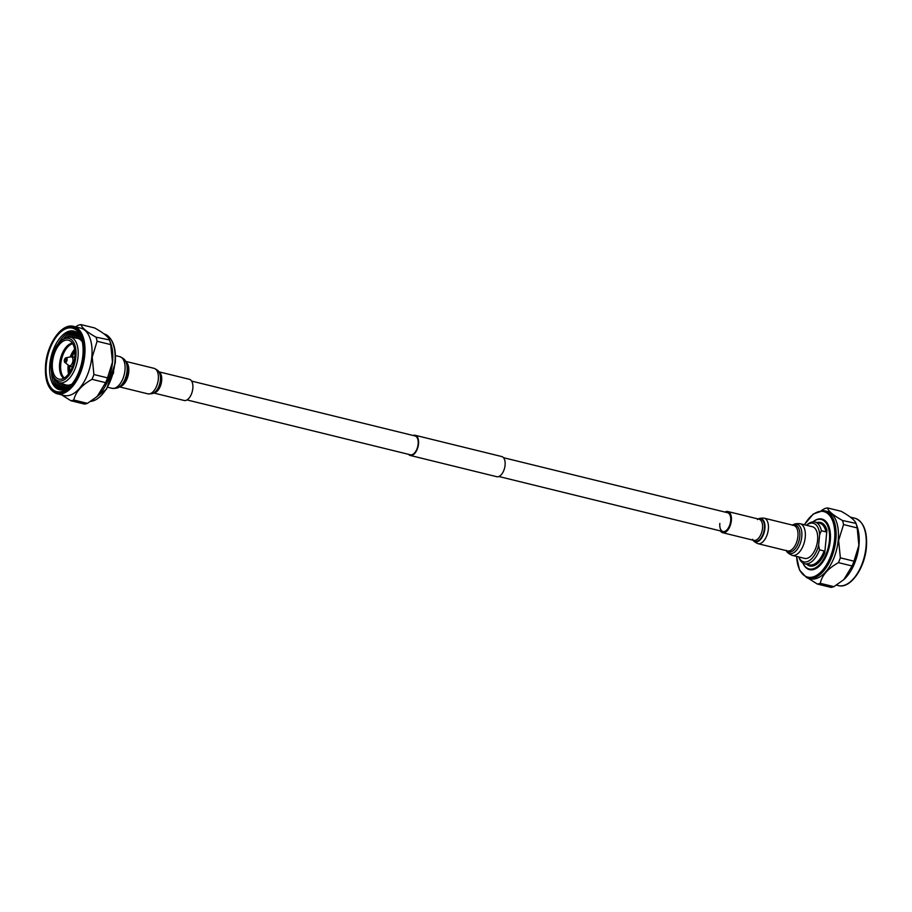 <?xml version="1.0" encoding="UTF-8"?>
<svg xmlns="http://www.w3.org/2000/svg" width="912" height="912" viewBox="0 0 912 912"><rect width="100%" height="100%" fill="white"/><g stroke="black" fill="none" stroke-linecap="round" stroke-linejoin="round"><path stroke-width="1.37" d="M191.611 381.091L415.04 435.959A9.69 5.13 103.8 0 1 418.141 444.053A9.69 5.13 103.8 0 1 410.411 454.792L186.994 399.923M413.125 435.491A10.385 5.495 103.8 0 1 415.199 435.286L501.748 456.547A10.385 5.495 103.8 0 1 505.077 465.211A10.385 5.495 103.8 0 1 496.801 476.714L410.252 455.453A10.385 5.495 103.8 0 1 408.508 454.313M415.199 435.286A10.385 5.495 103.8 0 1 418.528 443.95A10.385 5.495 103.8 0 1 410.252 455.453M503.492 457.687L727.571 512.715A9.69 5.13 103.8 0 1 730.672 520.798A9.69 5.13 103.8 0 1 722.954 531.536A9.69 5.13 103.8 0 1 719.842 523.442M725.006 512.077A10.91 5.768 103.8 0 1 727.867 511.529A10.91 5.768 103.8 0 1 731.356 520.638A10.91 5.768 103.8 0 1 722.657 532.711A10.91 5.768 103.8 0 1 720.389 530.909M804.601 558.395A16.302 8.618 -76.2 0 0 817.585 540.337A16.302 8.618 -76.2 0 0 812.375 526.726L800.018 523.693A16.302 8.618 103.8 0 1 805.239 537.305A16.302 8.618 103.8 0 1 792.243 555.362L804.601 558.395M806.527 525.289A19.882 10.511 103.8 0 1 819.66 534.546L818.623 545.365A19.882 10.511 103.8 0 1 808.91 560.891A19.882 10.511 103.8 0 1 798.752 556.958L798.923 557.506A21.478 11.354 103.8 0 0 804.68 563.741L809.286 564.87A21.478 11.354 103.8 0 0 824.14 550.973L819.535 549.833A21.478 11.354 103.8 0 1 804.68 563.741M819.535 549.833L818.623 545.365M819.66 534.546L821.381 530.716L825.987 531.856A21.478 11.354 103.8 0 0 819.523 523.157L814.918 522.029A21.478 11.354 103.8 0 1 821.381 530.716M806.493 525.289L806.926 524.89A21.478 11.354 103.8 0 1 814.918 522.029M817.004 522.542A22.424 11.856 103.8 0 1 826.933 530.191L825.987 531.856M824.14 550.973L824.744 553.014A22.424 11.856 103.8 0 1 806.755 564.254M826.933 530.191L824.744 553.014M812.945 521.869A25.468 13.475 103.8 0 1 812.991 521.835A25.468 13.475 103.8 0 1 829.407 540.725A25.468 13.475 103.8 0 1 817.927 566.124A25.468 13.475 103.8 0 1 802.879 563.023A25.468 13.475 103.8 0 1 802.856 562.966M813.23 521.653A26.049 13.771 103.8 0 1 813.481 521.459A26.049 13.771 103.8 0 1 830.273 540.782A26.049 13.771 103.8 0 1 818.531 566.762A26.049 13.771 103.8 0 1 803.141 563.582A26.049 13.771 103.8 0 1 803.005 563.297M804.441 524.776A33.733 17.841 103.8 0 1 825.748 512.305A33.733 17.841 103.8 0 1 834.56 539.733A33.733 17.841 103.8 0 1 814.804 576.293A33.733 17.841 103.8 0 1 796.655 556.445M804.304 524.753L813.31 513.992L823.297 510.606A34.679 18.343 103.8 0 1 824.767 510.845A34.679 18.343 103.8 0 1 835.871 539.79A34.679 18.343 103.8 0 1 808.226 578.208A34.679 18.343 103.8 0 1 806.812 577.741L799.528 570.114L796.529 556.411M824.767 510.845L827.104 511.427A34.679 18.343 103.8 0 1 838.196 540.371A34.679 18.343 103.8 0 1 810.563 578.778L808.226 578.208M808.043 578.162L817.312 584.033L830.946 587.385A38.965 20.611 103.8 0 0 833.899 586.667L820.264 583.315A38.965 20.611 103.8 0 1 817.312 584.033M820.264 583.315C821.929 575.369 827.993 568.472 838.459 562.636L852.093 565.976L843.828 579.622L833.899 586.667M844.01 579.451A34.679 18.343 103.8 0 0 844.216 579.268A34.679 18.343 103.8 0 0 858.956 545.467A34.679 18.343 103.8 0 0 857.143 526.589L856.003 523.397L842.517 520.501C833.158 515.257 828.164 511.062 827.526 507.927L841.149 511.279C850.44 516.511 855.433 520.706 856.14 523.853A38.965 20.611 103.8 0 1 857.189 527.923L858.865 545.365L853.985 561.188L840.351 557.836A38.965 20.611 103.8 0 1 838.459 562.636M840.351 557.836L838.618 540.383L843.554 524.571L857.189 527.923M842.517 520.501A38.965 20.611 103.8 0 1 843.554 524.571M821.313 510.606L824.573 508.645A38.965 20.611 103.8 0 1 827.526 507.927M853.985 561.188A38.965 20.611 103.8 0 1 852.093 565.976M850.372 517.138L854.909 518.255A34.679 18.343 103.8 0 1 855.479 518.404A34.679 18.343 103.8 0 1 866.001 547.2A34.679 18.343 103.8 0 1 838.937 585.732A34.679 18.343 103.8 0 1 838.367 585.607L836.441 585.139M153.638 392.981L184.133 400.471A10.91 5.768 -76.2 0 0 192.831 388.387A10.91 5.768 -76.2 0 0 189.343 379.289L158.836 371.8M113.191 373.886A19.882 10.511 -76.2 0 0 113.647 372.244L113.669 372.096M105.188 334.259C112.985 338.443 116.337 348.008 115.243 362.965L106.59 389.082L90.687 401.394A34.679 18.343 -76.2 0 0 114.878 362.737A34.679 18.343 -76.2 0 0 105.188 334.259A34.679 18.343 -76.2 0 0 103.957 333.838M97.333 396.389A34.679 18.343 -76.2 0 0 97.55 396.196A34.679 18.343 -76.2 0 0 112.541 362.167A34.679 18.343 -76.2 0 0 110.626 342.958L109.486 339.937L96.045 337.189C86.765 331.957 81.772 327.761 81.054 324.615A38.965 20.611 -76.2 0 0 78.101 325.333L75.559 326.861M81.054 324.615L94.688 327.967C104.036 333.211 109.03 337.406 109.679 340.541A38.965 20.611 -76.2 0 1 110.728 344.611L112.461 362.064L107.525 377.876L93.89 374.524L92.215 357.082L97.094 341.259A38.965 20.611 -76.2 0 0 96.045 337.189M61.628 394.862L70.851 400.721A38.965 20.611 -76.2 0 0 73.792 400.003C75.536 392.069 81.601 385.183 91.987 379.312L105.621 382.664A38.965 20.611 -76.2 0 0 107.525 377.876M105.621 382.664L97.117 396.583L87.427 403.355L73.792 400.003M70.851 400.721L84.474 404.073A38.965 20.611 -76.2 0 0 87.427 403.355M57.091 393.745L64.148 395.477A34.679 18.343 -76.2 0 0 91.793 357.071A34.679 18.343 -76.2 0 0 80.689 328.126L73.633 326.393A34.679 18.343 -76.2 0 0 73.063 326.268C61.321 323.521 47.253 343.881 45.6 364.583C44.506 380.247 48.142 389.914 56.521 393.596A34.679 18.343 -76.2 0 0 57.091 393.745A34.679 18.343 -76.2 0 0 84.736 355.338A34.679 18.343 -76.2 0 0 73.633 326.393M83.437 355.27A33.733 17.841 -76.2 0 0 67.739 327.157A33.733 17.841 -76.2 0 0 45.748 364.481A33.733 17.841 -76.2 0 0 61.435 392.593A33.733 17.841 -76.2 0 0 83.437 355.27M91.987 379.312A38.965 20.611 -76.2 0 0 93.89 374.524M97.094 341.259L110.728 344.611M82.867 355.406A32.718 17.305 -76.2 0 0 81.168 337.6A32.718 17.305 -76.2 0 0 61.845 331.09A32.718 17.305 -76.2 0 0 46.307 364.344A32.718 17.305 -76.2 0 0 68.959 387.304A32.718 17.305 -76.2 0 0 82.867 355.406M81.556 338.774A30.187 15.96 -76.2 0 0 63.715 334.18A30.187 15.96 -76.2 0 0 49.818 364.515A30.187 15.96 -76.2 0 0 69.848 386.449M51.425 371.594A30.187 15.96 -76.2 0 0 60.397 389.88M54.104 378.833A30.187 15.96 -76.2 0 0 61.321 389.948M56.487 381.398A30.187 15.96 -76.2 0 0 62.29 389.914M58.516 382.538A30.187 15.96 -76.2 0 0 63.27 389.789M60.363 383.143A30.187 15.96 -76.2 0 0 64.273 389.549M62.221 383.747A30.187 15.96 -76.2 0 0 65.322 389.196M64.068 384.34A30.187 15.96 -76.2 0 0 66.382 388.729M65.926 384.932A30.187 15.96 -76.2 0 0 67.488 388.136M67.716 385.377A30.187 15.96 -76.2 0 0 68.617 387.395M74.761 331.352A30.187 15.96 -76.2 0 0 58.345 343.391M75.628 331.717A30.187 15.96 -76.2 0 0 64.079 338.227M76.46 332.185A30.187 15.96 -76.2 0 0 67.374 337.052M77.269 332.755A30.187 15.96 -76.2 0 0 69.7 336.984M78.056 333.439A30.187 15.96 -76.2 0 0 71.626 337.303M78.82 334.225A30.187 15.96 -76.2 0 0 73.541 337.634M79.549 335.137A30.187 15.96 -76.2 0 0 75.457 337.964M80.245 336.175A30.187 15.96 -76.2 0 0 77.372 338.295M80.906 337.36A30.187 15.96 -76.2 0 0 79.173 338.728M81.738 339.389A24.02 12.7 -76.2 0 0 81.202 339.23L77.611 338.352A24.02 12.7 -76.2 0 0 77.144 338.249L70.042 337.03A23.507 12.437 -76.2 0 0 69.335 336.95C59.645 338.512 53.591 347.13 51.175 362.805C50.365 372.734 52.702 379.267 58.174 382.402A23.507 12.437 -76.2 0 0 58.835 382.652A23.507 12.437 -76.2 0 0 78.022 356.74A23.507 12.437 -76.2 0 0 70.042 337.03M58.835 382.652L65.698 384.864A24.02 12.7 -76.2 0 0 66.154 384.989L69.745 385.879A24.02 12.7 -76.2 0 0 70.292 385.981M82.342 341.897A24.02 12.7 -76.2 0 0 77.611 338.352M75.867 356.649A21.911 11.594 -76.2 0 0 65.675 338.398A21.911 11.594 -76.2 0 0 51.391 362.634A21.911 11.594 -76.2 0 0 61.583 380.897A21.911 11.594 -76.2 0 0 75.867 356.649M66.154 384.989A24.02 12.7 -76.2 0 0 71.991 384.043M74.818 356.911A20.03 10.591 -76.2 0 0 69.711 340.689A20.03 10.591 -76.2 0 0 52.44 362.383A20.03 10.591 -76.2 0 0 60.238 379.255A20.03 10.591 -76.2 0 0 74.818 356.911M72.367 343.174A18.434 9.747 -76.2 0 0 59.611 363.706A18.434 9.747 -76.2 0 0 63.749 378.286M72.709 343.71A18.286 9.667 -76.2 0 0 60.773 363.945A18.286 9.667 -76.2 0 0 64.296 377.967M68.206 365.039A18.286 9.667 -76.2 0 0 68.126 365.758A18.286 9.667 -76.2 0 0 68.56 373.931M74.613 349.262A18.286 9.667 -76.2 0 0 70.178 356.98M74.852 351.166A16.108 8.516 -76.2 0 0 71.524 356.82M69.312 365.803A16.108 8.516 -76.2 0 0 69.654 372.358M69.836 366.065A16.108 8.516 -76.2 0 0 70.042 371.731M74.909 351.907A16.108 8.516 -76.2 0 0 72.105 356.831M74.647 358.302A4.936 2.611 -76.2 0 0 73.359 356.957A4.936 2.611 -76.2 0 0 73.222 356.923L71.102 356.831A4.571 2.417 -76.2 0 0 70.908 356.854L66.006 357.755A2.462 1.3 -76.2 0 0 65.732 357.846A2.462 1.3 -76.2 0 0 64.672 359.18M64.342 360.536A2.462 1.3 -76.2 0 0 64.661 362.212A2.462 1.3 -76.2 0 0 64.855 362.417L68.788 365.484A4.571 2.417 -76.2 0 0 68.947 365.598A4.571 2.417 -76.2 0 0 72.937 360.673A4.571 2.417 -76.2 0 0 71.102 356.831M64.855 362.417A2.462 1.3 -76.2 0 0 67.1 359.818A2.462 1.3 -76.2 0 0 66.006 357.755M66.131 359.818A1.596 0.844 -76.2 0 0 65.39 358.496A1.596 0.844 -76.2 0 0 64.353 360.263A1.596 0.844 -76.2 0 0 65.094 361.585A1.596 0.844 -76.2 0 0 66.131 359.818M68.947 365.598L70.862 366.487A4.936 2.611 -76.2 0 0 71.011 366.533A4.936 2.611 -76.2 0 0 72.778 365.929M727.867 511.529L759.023 519.19A10.91 5.768 103.8 0 1 762.512 528.287A10.91 5.768 103.8 0 1 753.825 540.371L722.657 532.711M758.545 519.065A11.571 6.122 103.8 0 1 764.381 528.561A11.571 6.122 103.8 0 1 759.958 539.357A11.571 6.122 103.8 0 1 753.346 540.246M758.408 519.031A11.902 6.293 103.8 0 1 764.894 528.595A11.902 6.293 103.8 0 1 760.106 539.938A11.902 6.293 103.8 0 1 753.209 540.212M768.36 529.12A13.121 6.943 103.8 0 1 757.895 543.655L787.455 550.916A13.121 6.943 103.8 0 0 797.92 536.37A13.121 6.943 103.8 0 0 793.725 525.415L764.165 518.164A13.121 6.943 103.8 0 1 768.36 529.12M793.052 525.255A13.783 7.296 103.8 0 1 799.79 536.655A13.783 7.296 103.8 0 1 794.614 549.4A13.783 7.296 103.8 0 1 786.794 550.745M792.676 525.164A15.071 7.969 103.8 0 1 801.773 536.792A15.071 7.969 103.8 0 1 795.287 551.555A15.071 7.969 103.8 0 1 786.418 550.654M153.763 392.901A10.91 5.768 -76.2 0 0 161.663 380.737A10.91 5.768 -76.2 0 0 158.916 371.914M154.687 392.297A11.571 6.122 -76.2 0 0 154.835 392.194A11.571 6.122 -76.2 0 0 160.535 380.27A11.571 6.122 -76.2 0 0 159.532 373.042A11.571 6.122 -76.2 0 0 159.452 372.883M154.835 392.194L154.527 392.411A11.902 6.293 -76.2 0 0 160.398 380.144A11.902 6.293 -76.2 0 0 159.361 372.712C159.178 371.344 157.423 369.896 154.105 368.345L125.594 361.346M154.527 392.411C153.729 393.528 151.495 394.007 147.835 393.836A13.121 6.943 -76.2 0 0 158.3 379.301A13.121 6.943 -76.2 0 0 154.105 368.345M119.575 386.665A13.121 6.943 -76.2 0 0 128.74 372.039A13.121 6.943 -76.2 0 0 125.731 361.608M125.765 361.665A15.071 7.969 -76.2 0 1 127.064 371.093A15.071 7.969 -76.2 0 1 119.632 386.631L120.817 385.787A13.783 7.296 -76.2 0 0 127.612 371.583A13.783 7.296 -76.2 0 0 126.415 362.965L125.765 361.665C125.309 359.864 123.314 358.188 119.757 356.638L115.471 355.589M119.632 386.631C118.4 388.022 115.847 388.58 111.982 388.307A16.302 8.618 -76.2 0 0 124.978 370.249A16.302 8.618 -76.2 0 0 119.757 356.638M722.954 531.536L498.875 476.509M752.639 539.288C752.822 540.656 754.577 542.104 757.895 543.655M786.235 550.335C786.691 552.136 788.686 553.812 792.243 555.362M838.937 585.732C850.679 588.479 864.747 568.119 866.4 547.417C867.494 531.753 863.858 522.086 855.479 518.404M792.368 525.369C793.6 523.978 796.153 523.42 800.018 523.693M757.473 519.589C758.271 518.472 760.505 517.993 764.165 518.164M80.929 339.161L81.635 339.025M69.472 385.81L70.042 386.255M74.773 357.299L73.359 356.957M65.732 357.846L64.25 360.365L64.661 362.212M72.424 366.886L71.011 366.533M147.835 393.836L119.324 386.836M111.982 388.307L107.696 387.247"/></g></svg>
